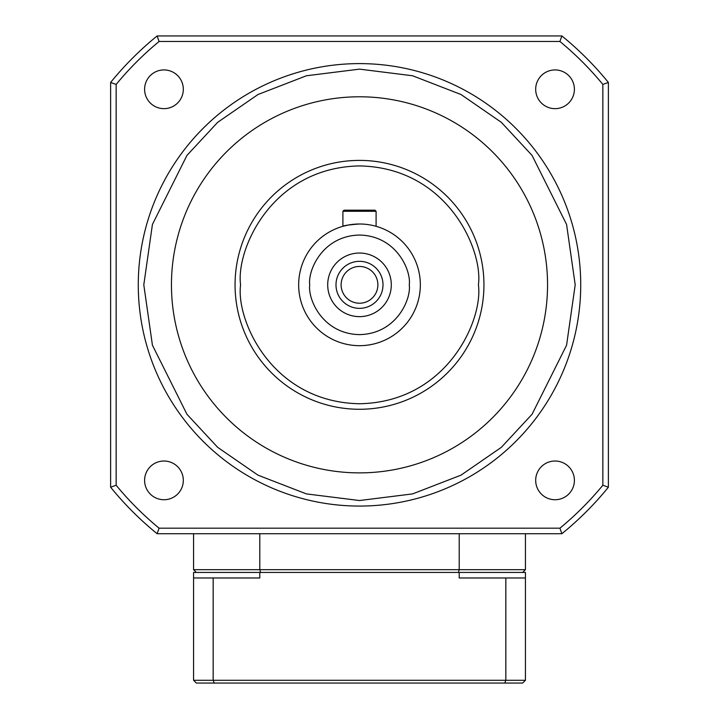 <?xml version="1.0" encoding="UTF-8"?>
<svg xmlns="http://www.w3.org/2000/svg" width="719" height="719" viewBox="0 0 719 719"><rect width="100%" height="100%" fill="white"/><g stroke="black" fill="none" stroke-linecap="round" stroke-linejoin="round"><path stroke-width="1.08" d="M193.573 533.723L193.573 569.673L196.341 572.432M193.573 569.673L259.793 569.673L259.793 533.723M459.207 533.723L459.207 569.673L259.793 569.673L260.566 572.432M458.434 572.432L459.207 569.673L525.427 569.673L522.659 572.432M525.427 569.673L525.427 533.723M580.727 284.832A221.227 221.227 0 0 1 359.5 506.068A221.227 221.227 0 0 1 138.273 284.832A221.227 221.227 0 0 1 359.5 63.605A221.227 221.227 0 0 1 580.727 284.832A221.227 221.227 0 0 0 359.5 63.605A221.227 221.227 0 0 0 138.273 284.832M483.941 284.832A124.441 124.441 0 0 1 359.5 409.273A124.441 124.441 0 0 1 235.059 284.832A124.441 124.441 0 0 1 359.5 160.391A124.441 124.441 0 0 1 483.941 284.832A124.441 124.441 0 0 0 359.5 160.391A124.441 124.441 0 0 0 235.059 284.832M420.336 284.832A60.836 60.836 0 0 1 359.5 345.677A60.836 60.836 0 0 1 298.664 284.832A60.836 60.836 0 0 1 359.5 223.995A60.836 60.836 0 0 1 420.336 284.832A60.836 60.836 0 0 0 359.5 223.995A60.836 60.836 0 0 0 298.664 284.832M574.4 89.291A19.359 19.359 0 0 1 555.041 108.65A19.359 19.359 0 0 1 535.682 89.291A19.359 19.359 0 0 1 555.041 69.932A19.359 19.359 0 0 1 574.4 89.291M574.4 480.373A19.359 19.359 0 0 1 555.041 499.732A19.359 19.359 0 0 1 535.682 480.373A19.359 19.359 0 0 1 555.041 461.023A19.359 19.359 0 0 1 574.4 480.373M183.318 480.373A19.359 19.359 0 0 1 163.959 499.732A19.359 19.359 0 0 1 144.6 480.373A19.359 19.359 0 0 1 163.959 461.023A19.359 19.359 0 0 1 183.318 480.373M183.318 89.291A19.359 19.359 0 0 1 163.959 108.65A19.359 19.359 0 0 1 144.6 89.291A19.359 19.359 0 0 1 163.959 69.932A19.359 19.359 0 0 1 183.318 89.291M547.545 284.832A188.045 188.045 0 0 1 359.5 472.877A188.045 188.045 0 0 1 171.455 284.832A188.045 188.045 0 0 1 359.5 96.786A188.045 188.045 0 0 1 547.545 284.832M356.867 224.049L359.5 223.995C349.425 224.75 343.889 225.523 342.909 226.305L347.726 225.146M350.288 224.696L353.164 224.328M344.015 210.173L374.985 210.173L376.091 211.278L342.909 211.278L344.015 210.173L342.909 211.278L342.909 226.305M391.298 284.832A31.798 31.798 0 0 1 359.5 316.639A31.798 31.798 0 0 1 327.702 284.832A31.798 31.798 0 0 1 359.5 253.034A31.798 31.798 0 0 1 391.298 284.832M335.998 284.832A23.502 23.502 0 0 0 359.5 308.343A23.502 23.502 0 0 0 383.002 284.832A23.502 23.502 0 0 0 359.5 261.33A23.502 23.502 0 0 0 335.998 284.832M377.879 284.832A18.379 18.379 0 0 1 359.5 303.22A18.379 18.379 0 0 1 341.121 284.832A18.379 18.379 0 0 1 359.5 266.452A18.379 18.379 0 0 1 377.879 284.832M608.382 487.221L608.382 82.451L602.855 84.429L602.855 485.244L608.382 487.221A320.782 320.782 0 0 1 561.881 533.723L559.912 528.186L159.088 528.186L157.119 533.723L561.881 533.723M110.618 82.451L110.618 487.221L116.145 485.244L116.145 84.429L110.618 82.451A320.782 320.782 0 0 1 157.119 35.95L159.088 41.477L559.912 41.477L561.881 35.95L157.119 35.95M561.881 35.95A320.782 320.782 0 0 1 608.382 82.451M157.119 533.723A320.782 320.782 0 0 1 110.618 487.221M602.855 84.429A315.255 315.255 0 0 0 559.912 41.477M159.088 41.477A315.255 315.255 0 0 0 116.145 84.429M116.145 485.244A315.255 315.255 0 0 0 159.088 528.186M559.912 528.186A315.255 315.255 0 0 0 602.855 485.244M376.091 211.278L376.091 226.305M525.427 644.332L525.427 594.559M522.659 683.05L196.341 683.05L193.573 680.282L193.573 572.432L525.427 572.432L525.427 680.282L522.929 682.78M193.573 680.282L213.166 680.282L213.166 577.968L259.793 577.968L259.793 572.432M214.217 683.05L213.166 680.282L505.834 680.282L505.834 577.968L459.207 577.968L459.207 572.432M525.427 577.968L505.834 577.968M504.783 683.05L505.834 680.282L525.427 680.282M213.166 577.968L193.573 577.968M273.031 683.05L282.81 683.05M436.19 683.05L445.969 683.05M575.2 284.832L566.572 345.228L532.06 414.252L501.332 447.344L461.005 475.16L412.598 493.899L359.5 500.532L306.402 493.899L257.995 475.16L217.668 447.344L186.94 414.252L152.428 345.228L143.8 284.832L152.428 224.436L186.94 155.412L217.668 122.32L257.995 94.513L306.402 75.774L359.5 69.132L412.598 75.774L461.005 94.513L501.332 122.32L532.06 155.412L566.572 224.436L575.2 284.832M478.414 284.832C483.195 319.613 447.515 402.128 359.5 403.745C271.485 402.128 235.805 319.613 240.586 284.832C235.805 250.05 271.485 167.545 359.5 165.927C447.515 167.545 483.195 250.05 478.414 284.832M409.273 284.832C411.277 299.392 396.34 333.931 359.5 334.614C322.66 333.931 307.723 299.392 309.727 284.832C307.723 270.272 322.66 235.733 359.5 235.059C396.34 235.733 411.277 270.272 409.273 284.832"/></g></svg>
